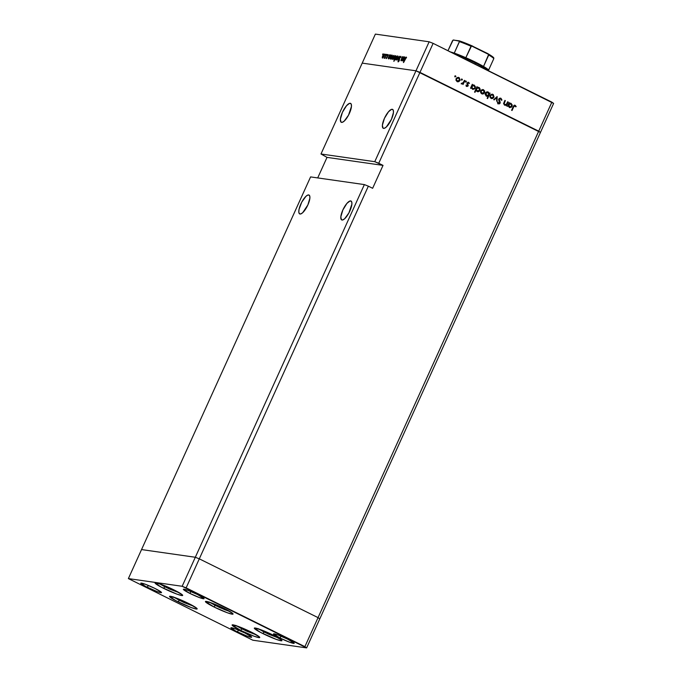 <?xml version="1.0" encoding="UTF-8"?>
<svg xmlns="http://www.w3.org/2000/svg" width="682" height="682" viewBox="0 0 682 682"><rect width="100%" height="100%" fill="white"/><g stroke="black" fill="none" stroke-linecap="round" stroke-linejoin="round"><path stroke-width="1.02" d="M263.09 633.68A15.166 1.509 24.4 0 1 254.318 628.131A15.166 1.509 24.4 0 1 273.167 635.121L281.64 640.1L281.956 640.568L281.01 640.773L276.04 639.298L260.669 632.453L254.301 628.233L260.226 629.503L273.167 635.121A15.166 1.509 24.4 0 1 281.947 640.671A15.166 1.509 24.4 0 1 263.09 633.68L263.874 631.95L263.09 633.68M240.882 630.509A15.166 1.509 24.4 0 1 232.11 624.959A15.166 1.509 24.4 0 1 250.967 631.95L259.433 636.928L259.535 637.619L258.802 637.602L253.832 636.127L240.882 630.509L232.102 625.062L238.018 626.323L250.967 631.95A15.166 1.509 24.4 0 1 259.74 637.491A15.166 1.509 24.4 0 1 240.882 630.509L241.667 628.77L240.882 630.509M178.292 601.933A15.166 1.509 24.4 0 1 169.52 596.383A15.166 1.509 24.4 0 1 188.377 603.374L196.842 608.353L197.158 608.821L196.211 609.026L191.241 607.551L175.879 600.706L169.511 596.486L175.427 597.756L188.377 603.374A15.166 1.509 24.4 0 1 197.149 608.924A15.166 1.509 24.4 0 1 178.292 601.933L179.076 600.203L178.292 601.933M163.816 588.447A15.166 1.509 24.4 0 1 155.044 582.897A15.166 1.509 24.4 0 1 173.901 589.887L182.367 594.866L182.682 595.335L181.736 595.539L176.766 594.065L161.404 587.219L155.036 582.999L160.952 584.269L173.901 589.887A15.166 1.509 24.4 0 1 182.674 595.437A15.166 1.509 24.4 0 1 163.816 588.447L164.601 586.716L163.816 588.447M214.199 607.065A15.166 1.509 24.4 0 1 205.427 601.524A15.166 1.509 24.4 0 1 224.284 608.506L232.75 613.485L232.852 614.184L232.119 614.158L227.149 612.683L214.199 607.065L205.418 601.626L211.335 602.888L224.284 608.506A15.166 1.509 24.4 0 1 233.056 614.056A15.166 1.509 24.4 0 1 214.199 607.065L214.983 605.335L214.199 607.065M237.507 631.975A11.381 1.134 24.4 0 1 230.925 627.815A11.381 1.134 24.4 0 1 245.068 633.058L251.419 636.792L250.942 637.295L247.216 636.187L235.691 631.055L230.917 627.892L235.358 628.838L245.068 633.058A11.381 1.134 24.4 0 1 251.649 637.218A11.381 1.134 24.4 0 1 237.507 631.975L238.393 630.023L237.507 631.975M189.937 593.442A11.381 1.134 24.4 0 1 183.356 589.282A11.381 1.134 24.4 0 1 197.499 594.516L204.089 598.6L199.647 597.654L189.937 593.442L183.347 589.359L187.789 590.305L197.499 594.516A11.381 1.134 24.4 0 1 204.08 598.677A11.381 1.134 24.4 0 1 189.937 593.442L190.824 591.49L189.937 593.442M147.372 587.355A11.381 1.134 24.4 0 1 140.79 583.195A11.381 1.134 24.4 0 1 154.933 588.438L161.284 592.172L160.807 592.675L157.082 591.567L145.556 586.435L140.782 583.272L145.223 584.218L154.933 588.438A11.381 1.134 24.4 0 1 161.515 592.598A11.381 1.134 24.4 0 1 147.372 587.355L148.25 585.403L147.372 587.355M280.072 638.062A11.381 1.134 24.4 0 1 273.499 633.902A11.381 1.134 24.4 0 1 287.633 639.145L294.223 643.22L289.782 642.274L280.072 638.062L273.491 633.979L277.924 634.925L287.633 639.145A11.381 1.134 24.4 0 1 294.215 643.297A11.381 1.134 24.4 0 1 280.072 638.062L280.958 636.11L280.072 638.062M195.316 557.262L141.541 549.573L128.378 578.592L252.852 640.21L306.627 647.9L182.154 586.281L128.378 578.592L310.591 176.902L141.541 549.573L195.316 557.262L182.154 586.281L186.135 587.858L199.297 558.839L195.316 557.262L141.541 549.573L195.316 557.262L199.297 558.839L195.316 557.262L182.154 586.281L128.378 578.592L252.852 640.21L306.627 647.9L319.79 618.881L318.051 617.628L199.297 558.839L186.135 587.858L304.888 646.647L318.051 617.628L199.297 558.839L368.348 186.169L364.367 184.592L195.316 557.262L364.367 184.592L310.591 176.902L364.367 184.592L368.348 186.169L199.297 558.839L195.316 557.262M304.888 646.647L306.627 647.9L319.79 618.881L318.051 617.628L304.888 646.647M300.02 214.02A10.537 3.376 116.3 0 1 299.679 213.918A10.537 3.376 116.3 0 1 301.086 203.475A10.537 3.376 116.3 0 1 308.682 194.933L309.313 195.24L307.914 195.018L306.005 196.263L301.759 202.119L299.031 209.365L298.801 212.136L299.424 213.739L300.788 213.935L302.697 212.69L307.855 204.975L309.892 198.078L309.688 195.845L308.682 194.933A10.537 3.376 116.3 0 1 309.023 195.035A10.537 3.376 116.3 0 1 307.616 205.478A10.537 3.376 116.3 0 1 300.02 214.02L300.02 214.02M342.032 220.03A10.537 3.376 116.3 0 1 341.682 219.919A10.537 3.376 116.3 0 1 343.089 209.476A10.537 3.376 116.3 0 1 350.693 200.934L351.324 201.25L349.926 201.02L346.942 203.372L342.858 209.979L340.821 216.876L341.426 219.749L342.799 219.936L344.708 218.692L348.945 212.835L351.895 204.08L351.699 201.855L350.693 200.934A10.537 3.376 116.3 0 1 351.034 201.037A10.537 3.376 116.3 0 1 349.627 211.48A10.537 3.376 116.3 0 1 342.032 220.03L342.032 220.03M383.599 128.387A10.537 3.376 116.3 0 1 383.258 128.284A10.537 3.376 116.3 0 1 384.665 117.841A10.537 3.376 116.3 0 1 392.261 109.29L392.892 109.606L391.494 109.384L388.518 111.737L384.426 118.336L382.389 125.232L383.003 128.105L384.367 128.301L386.276 127.057L391.434 119.341L393.463 112.445L393.267 110.211L392.261 109.29A10.537 3.376 116.3 0 1 392.602 109.401A10.537 3.376 116.3 0 1 391.195 119.844A10.537 3.376 116.3 0 1 383.599 128.387M341.588 122.385A10.537 3.376 116.3 0 1 341.247 122.274A10.537 3.376 116.3 0 1 342.654 111.831A10.537 3.376 116.3 0 1 350.25 103.289L350.889 103.604L349.482 103.374L346.507 105.727L342.424 112.334L340.386 119.231L340.991 122.104L342.355 122.291L344.265 121.046L348.511 115.19L351.46 106.435L351.264 104.21L350.25 103.289A10.537 3.376 116.3 0 1 350.591 103.391A10.537 3.376 116.3 0 1 349.193 113.834A10.537 3.376 116.3 0 1 341.588 122.385M540.459 132.427L415.977 70.809L362.21 63.119L320.983 153.996L327.019 157.38L317.701 177.925L327.019 157.38L320.983 153.996L362.21 63.119L415.977 70.809L374.759 161.685L320.983 153.996L374.759 161.685L378.74 163.262L419.967 72.386L415.977 70.809L374.759 161.685L383.028 165.385L372.636 188.292L368.348 186.169L372.636 188.292L383.028 165.385L327.019 157.38L383.028 165.385L378.74 163.262L419.967 72.386L538.712 131.166L419.967 72.386L538.712 131.166L318.051 617.628L199.297 558.839L318.051 617.628L551.883 102.147L433.13 43.367L419.967 72.386L433.13 43.367L553.622 103.408L540.459 132.427L538.712 131.166L540.459 132.427L553.622 103.408L551.883 102.147L538.712 131.166L540.459 132.427L319.79 618.881L318.051 617.628L319.79 618.881L540.459 132.427M501.816 99.572L501.33 100.228L500.639 98.796L499.241 99.214L500.23 102.505L499.574 103.826L498.107 103.732L497.383 102.283L497.937 102.155L498.747 103.383L499.608 103.084L498.678 99.887L499.463 98.268L500.886 98.242L501.816 99.589M504.475 105.062L506.223 104.977L505.66 104.9L506.351 105.906L508.124 102.002L507.672 101.771L508.124 102.002L506.351 105.906L506.223 104.977L504.475 105.062L503.648 103.502L504.91 100.407L505.362 100.629L504.151 103.57L504.774 104.619L506.325 104.38L507.672 101.771L506.487 104.201L504.774 104.619L504.177 103.383L505.362 100.629L504.91 100.407L504.007 102.402L504.475 105.062L505.03 105.233L504.467 105.156M497.144 96.563L497.11 101.328L496.624 101.089L496.692 97.645L494.194 99.887L493.708 99.64L497.144 96.563L493.708 99.64L494.194 99.887L496.692 97.645L496.624 101.089L497.11 101.328L497.144 96.563M492.907 94.38L491.961 94.15L492.907 94.38L490.102 95.454L489.974 97.091L491.074 98.421L492.762 98.464L493.887 97.33L492.762 98.464L491.27 98.515L489.898 96.682L490.929 94.491L493.265 94.593L494.032 96.921L492.907 94.38L492.268 94.176M482.668 89.547L483.598 89.768L480.793 90.842L480.665 92.488L481.765 93.818L483.453 93.86L484.578 92.718L482.6 94.031L481.074 93.281L480.58 91.652L481.62 89.879L483.214 89.623L484.68 91.013L484.578 92.718L483.598 89.768L482.958 89.564M473.342 84.935L471.927 85.088L472.447 85.165L472.302 84.261L470.529 88.174L470.981 88.396L471.305 87.671L470.793 87.594L471.305 87.671L470.981 88.396L470.529 88.174L472.302 84.261L472.447 85.165L474.28 85.156L475.465 86.904L474.766 88.839L472.814 89.342L471.305 87.671L473.052 89.393M455.269 76.836L455.883 76.597L455.397 75.907L455.917 76.512L455.03 76.563L455.585 75.915L455.269 76.836L455.883 76.597L454.706 76.759M458.943 77.569L457.997 77.339L458.943 77.569L456.139 78.643L456.011 80.28L457.111 81.61L458.798 81.652L459.924 80.519L458.798 81.652L457.307 81.704L455.934 79.871L456.966 77.671L459.301 77.782L460.069 80.109L458.943 77.569L458.304 77.364M461.748 80.05L462.37 79.811L461.885 79.121L462.405 79.717L461.603 79.939L461.978 79.112L461.748 80.05L462.37 79.811L461.194 79.973M461.705 83.886L462.89 83.69L462.336 83.605L463.078 84.483L464.851 80.578L464.408 80.357L464.851 80.578L463.078 84.483L462.89 83.69L461.382 83.562L462.899 83.213L464.408 80.357L463.121 82.965L461.382 83.562L461.961 83.971M465.797 82.053L466.42 81.814L465.925 81.124L466.42 81.814L465.559 81.772L466.113 81.124L465.797 82.053L466.42 81.814L465.235 81.968M466.923 83.528L467.903 86.179L466.744 86.384L466.062 85.361L467.622 85.71L466.965 83.306L468.432 82.292L469.463 83.417L467.562 83.11L468.133 85.813L467.528 83.178L468.457 82.863L469.463 83.417L468.287 82.258M478.091 87.279L476.675 87.441L477.195 87.518L477.05 86.614L474.561 92.096L475.013 92.317L476.07 89.99L475.559 89.913L476.07 89.99L475.013 92.317L474.561 92.096L477.05 86.614L477.195 87.518L479.386 87.731L480.213 89.257L479.796 90.868L478.389 91.738L476.769 91.286L476.07 89.99L477.801 91.746M487.272 91.823L488.184 92.044L485.345 93.11L486.343 96.077L488.184 96.043L487.621 95.966L488.184 96.043L487.144 98.327L487.596 98.549L490.085 93.067L488.824 93.502L490.085 93.067L487.596 98.549L487.144 98.327L488.184 96.043L486.155 95.983L485.132 94.176L485.567 92.726L486.888 91.865L488.593 92.3L489.309 93.57L487.562 91.84M510.196 103.17L508.781 103.332L509.292 103.408L509.156 102.505L507.382 106.409L508.158 105.915L507.382 106.409L509.156 102.505L509.292 103.408L511.023 103.349L512.318 105.147L511.619 107.083L509.667 107.586L508.158 105.915L509.906 107.637M514.56 105.224L515.26 105.36L513.239 106.656L511.602 110.271L512.054 110.493L513.665 106.929L514.987 105.898L513.998 106.281L512.054 110.493L511.602 110.271L513.981 105.463L515.26 105.36L516.189 106.58L515.737 106.861L514.987 105.898L515.737 106.861L516.189 106.58L515.26 105.36L514.279 105.147M429.149 41.79L375.373 34.1L362.21 63.119L415.977 70.809L429.149 41.79L433.13 43.367L429.149 41.79L415.977 70.809L419.967 72.386L415.977 70.809L362.21 63.119L375.373 34.1L429.149 41.79M403.352 56.802L401.758 60.732L401.894 60.007L400.931 60.681L402.269 56.649L401.297 60.229L403.352 56.802L401.255 60.221L402.269 56.649L400.999 60.698L401.894 60.007L401.758 60.732L403.352 56.802M400.479 56.828L400.794 57.535L400.735 56.282L399.814 57.092L400.777 56.291L400.794 57.535L400.479 56.828L399.891 57.314L399.268 60.613L398.092 61.874L398.058 60.92L398.365 60.613L398.561 61.329L399.115 60.519L399.516 57.646L399.03 60.715L398.433 61.354L398.365 60.613L398.058 60.92L398.169 61.9L399.217 60.724L399.686 57.68L400.547 56.862M399.226 56.214L398.135 60.221L398.757 57.279L396.805 60.025L399.226 56.214L396.805 60.025L398.757 57.279L398.135 60.221L399.226 56.214M397.418 58.021L395.62 59.888L396.796 56.41L397.717 55.958L397.717 57.237L397.589 55.907L395.935 57.808L395.756 59.948L397.418 58.021M393.77 57.501L391.971 59.368L393.156 55.89L394.077 55.438L394.068 56.717L393.94 55.387L392.286 57.288L392.107 59.428L393.77 57.501M388.237 58.03L389.499 54.824L389.371 55.523L390.428 54.918L389.482 58.106L388.459 58.908L388.237 58.03L388.459 58.908L390.121 57.007L390.292 54.867L389.371 55.523L389.499 54.824L388.237 58.03M383.037 53.827L382.994 54.296M384.145 56.129L382.346 57.996L382.5 56.299L383.753 54.27L384.537 54.185L384.145 56.129L384.316 54.006L382.227 57.331L382.483 58.055L384.145 56.129M385.577 54.185L385.535 54.654M386.413 54.381L384.818 58.311L384.895 57.714L384.222 58.294L386.413 54.381L384.162 58.149L384.895 57.714L384.818 58.311L386.413 54.381M387.129 54.415L387.095 54.884M387.061 57.612L386.31 58.584L386.114 57.979L386.771 57.808L387.129 55.694L388.152 54.569L387.061 57.612L388.092 54.551L387.163 55.617L386.873 57.612L386.114 57.979L386.234 58.592L387.061 57.612M390.113 58.268L391.366 55.089L391.229 55.788L392.286 55.182L391.34 58.379L390.317 59.172L390.113 58.268L390.317 59.172L391.98 57.271L392.15 55.131L391.229 55.788L391.366 55.089L390.113 58.268M395.961 56.512L393.804 61.278L394.835 58.993L393.77 59.624L393.983 57.748L395.262 55.839L396.003 56.163L395.739 55.643L394.077 57.552L393.898 59.684L394.835 58.993L393.974 61.303L395.961 56.512M402.661 60.093L403.932 56.887L403.795 57.586L404.852 56.981L404.025 60.007L403.045 60.954L402.619 60.604L402.883 60.971L404.545 59.061L404.724 56.921L403.795 57.586L403.932 56.887L402.661 60.093M406.097 57.638L403.412 62.505L405.602 57.774L406.293 57.083L406.549 57.774L406.361 57.083L405.048 58.891L403.591 62.531L406.191 57.731M382.67 54.245L382.636 54.713M382.227 57.331L382.483 58.055M382.704 57.569L382.841 55.933L384.102 54.492L384.128 56.171L382.704 57.569L383.975 56.094L384.213 54.543M385.211 54.611L385.168 55.08M386.771 54.833L386.728 55.302M386.114 57.979L386.685 58.26L386.114 57.979L386.234 58.592M386.703 58.234L386.387 57.663M388.263 55.14L388.092 54.551M387.887 55.029L387.981 55.481M388.672 58.422L390.095 57.049L390.07 55.344L389.942 56.973L389.047 58.609L388.604 58.405L388.8 56.794L390.181 55.395M390.53 58.695L390.658 57.058L391.928 55.609L391.954 57.314L390.53 58.695L391.809 57.237L392.039 55.66M391.86 58.703L392.107 59.428M392.329 58.95L393.753 57.552L393.727 55.864L393.599 57.476L392.696 59.129L392.269 58.933L392.465 57.314L393.838 55.924M395.526 56.12L395.986 56.333L395.526 56.12L395.551 57.834L394.486 59.385L394.247 57.569L395.526 56.12L394.119 57.876L393.957 59.061L394.477 59.394M395.5 59.232L395.756 59.948M395.969 59.47L396.114 57.834L397.367 56.384L397.393 58.072L395.969 59.47L397.171 58.149L397.487 56.444M398.74 61.516L398.365 60.613M401.255 60.221L401.229 59.402M404.494 57.407L402.943 59.624L403.096 60.485L403.224 58.857L404.494 57.407L404.375 59.036L403.471 60.672L403.028 60.468L403.463 60.681M403.096 60.485L404.528 59.112L404.605 57.459M406.549 57.774L406.361 57.083M384.102 54.492L382.611 56.538L383.062 57.765M390.07 55.344L388.561 57.399L389.038 58.618M391.928 55.609L390.419 57.672L390.897 58.882M393.727 55.864L392.286 57.765L392.687 59.138M394.119 59.206L395.33 57.91L395.628 56.163M397.367 56.384L395.927 58.285L396.336 59.658M455.67 75.949L455.056 76.188M455.116 75.864L455.883 76.597M455.064 76.776L455.192 75.915M457.111 81.61L457.75 81.814M459.37 80.433L458.236 81.576L458.798 81.652L457.46 81.755M459.557 79.155L458.381 77.484L459.498 78.848M457.383 81.755L459.276 80.621M456.19 78.49L457.562 77.808M457.375 81.209L455.96 80.084M457.332 81.132L456.079 78.788L458.73 78.046L459.48 80.288L456.769 81.056L458.253 81.269L459.591 79.982L458.867 78.123L457.503 77.978L456.531 79.018L456.667 80.51L457.793 81.277L455.985 80.161M457.682 77.816L458.73 78.046M458.168 77.97L456.028 78.78M462.157 79.155L461.535 79.393M461.595 79.078L462.37 79.811M461.543 79.982L461.671 79.129M464.851 80.578L464.34 80.502L464.851 80.578M463.291 82.718L462.848 83.681L463.291 82.718M461.603 83.895L461.151 83.809M461.45 83.366L462.558 82.889M466.198 81.158L465.584 81.397M465.644 81.081L466.42 81.814M465.593 81.985L465.721 81.132M465.959 85.097L467.059 86.486M468.005 82.258L468.653 82.377L467.068 82.974L466.965 83.664L467.682 85.617L466.403 85.821L467.119 85.531L466.019 85.31M467.682 85.617L466.965 85.906M468.653 82.377L469.463 83.417L468.892 83.34L467.988 82.249M467.528 83.178L468.457 82.863M467.895 82.786L467.042 82.974M466.957 83.536L467.485 83.605L466.957 83.536M467.69 85.139L468.244 85.131L467.298 84.201L467.852 84.287L466.948 83.622M466.744 86.384L468.133 85.813L466.19 86.299M466.582 86.409L467.579 85.736M472.43 89.197L475.26 88.131L474.74 88.063L475.26 88.131L474.28 85.156L473.615 84.952M474.28 85.156L473.717 85.079L474.851 86.529M471.381 88.004L473.248 88.882L474.587 88.268L472.779 89.333M472.66 89.333L474.604 88.251M474.587 88.268L472.643 88.711L471.867 86.435L474.041 85.634L474.936 87.543L474.621 85.941L473.274 84.909M471.475 86.06L472.873 85.386M472.958 88.788L472.379 88.745M472.08 88.634L473.12 88.865L471.373 87.978M472.984 85.395L474.041 85.634L471.347 86.358L472.643 88.711M473.478 85.548L471.305 86.35M477.178 91.55L480.009 90.484L479.489 90.408L480.009 90.484L479.028 87.509L478.363 87.305M479.028 87.509L478.466 87.432L479.599 88.882M477.417 91.686L479.352 90.604L477.528 91.686M479.659 89.206L478.022 87.262M476.224 88.413L477.622 87.731M477.715 91.141L476.974 91.047M475.985 90.024L475.942 89.018M477.391 91.064L476.104 88.711L478.79 87.978L479.565 90.263L476.829 90.987L478.628 91.141L479.685 89.896L479.301 88.37L478.176 87.816L476.616 88.779L476.684 90.408L477.877 91.218L476.829 90.987M475.925 89.095L475.968 89.973M477.741 87.748L478.79 87.978M478.235 87.901L476.062 88.703M481.765 93.818L482.396 94.014M484.024 92.641L482.89 93.775L483.453 93.86L482.114 93.954M483.598 89.768L483.035 89.692L484.152 91.047M482.038 93.954L483.93 92.829M484.211 91.362L482.651 89.538M480.844 90.697L482.217 90.007M482.029 93.417L480.605 92.292M481.986 93.34L480.733 90.996L483.385 90.254L484.135 92.496L481.424 93.255L482.907 93.468L484.246 92.181L483.649 90.416L482.157 90.177L481.245 91.064L481.236 92.547L482.447 93.485L480.631 92.368M482.336 90.015L483.385 90.254M482.822 90.169L480.682 90.987M489.267 93.562L488.875 94.414L489.267 93.562M488.542 95.156L488.142 96.034L488.542 95.156M486.343 96.077L486.948 96.273M486.223 96.162L486.667 96.213M488.184 92.044L487.63 91.968L488.747 93.485M488.687 93.238L487.238 91.814M485.2 94.627L487.067 95.761L485.797 93.332L487.971 92.522L488.747 94.807L486.564 95.608L485.175 94.559M485.431 92.922L486.172 92.368M485.797 93.332L485.286 93.255L486.428 95.531L487.502 95.761L488.585 95.096L488.917 94.15L488.252 92.692L486.735 92.454L485.797 93.332M486.01 95.523L486.564 95.608M486.931 92.292L487.971 92.522M487.417 92.445L485.234 93.246M491.074 98.421L491.705 98.626M493.333 97.253L492.199 98.387L492.762 98.464L491.424 98.566M493.521 95.966L492.344 94.304L493.461 95.659M491.347 98.566L493.239 97.432M490.153 95.309L491.526 94.619M491.338 98.02L489.915 96.895M491.287 97.944L490.043 95.599L492.694 94.858L493.444 97.1L490.733 97.867L492.216 98.08L493.555 96.793L492.83 94.934L491.466 94.789L490.486 95.83L490.631 97.321L491.756 98.089L489.94 96.972M491.645 94.627L492.694 94.858M492.131 94.781L489.991 95.591M496.641 97.014L496.624 97.628L496.641 97.014M496.138 97.56L496.692 97.645L493.777 99.674L496.138 97.56M498.627 99.751L499.701 101.124L498.738 99.146L500.639 98.796L501.33 100.228L501.875 100.169L500.409 98.097M498.815 98.933L500.639 98.796M499.991 98.677L498.687 99.137M497.374 102.078L498.602 103.323L497.937 102.155L497.383 102.283L498.303 103.852L500.102 103.212L499.574 103.135L500.102 103.212L500.196 102.257L499.701 101.124L499.139 101.047L499.633 102.181L500.196 102.257L499.633 102.181L498.678 99.956M498.252 103.911L499.548 103.135L497.741 103.766M500.886 98.242L498.798 98.984L499.642 103.016L498.184 103.306M497.417 102.249L498.039 103.246L499.088 102.931M508.124 102.002L507.604 101.925L508.124 102.002M506.607 104.031L506.18 104.968L506.607 104.031M504.851 100.561L505.362 100.629L504.851 100.561M504.015 102.394L504.527 102.471L504.015 102.394M503.683 103.314L504.177 103.383L503.683 103.314M503.623 103.306L504.774 104.619M504.808 104.678L504.322 104.585M504.211 104.542L503.589 103.681M509.275 107.432L512.114 106.375L511.585 106.298L512.114 106.375L511.125 103.4L510.468 103.195M511.125 103.4L510.571 103.323L511.705 104.772M508.934 106.869L509.974 107.108L508.721 104.67L510.895 103.869L511.662 106.145L509.488 106.955L508.218 106.222L510.102 107.117L511.44 106.511L509.633 107.577M509.514 107.568L511.457 106.494M511.756 105.096L510.119 103.153M508.32 104.303L509.718 103.621M509.812 107.031L509.224 106.989M508.081 105.915L508.047 104.909M509.838 103.638L510.895 103.869L508.201 104.602L509.488 106.955M508.03 104.985L508.081 105.898M510.332 103.792L508.158 104.593M513.665 106.929L513.154 106.861L513.665 106.929M515.26 105.36L516.189 106.58L515.558 106.537L514.543 105.216M514.722 106.06L513.555 106.034M514.228 105.753L514.987 105.898M513.503 106.102L514.202 105.753M474.945 86.87L474.041 85.634M511.44 106.511L511.79 105.113L510.895 103.869M256.517 634.908L242.306 629.085A1.347 0.435 116.3 0 1 242.255 629.068A1.347 0.435 -63.7 0 0 242.255 629.068A1.347 0.435 -63.7 0 0 242.306 629.085L235.776 625.403M236.091 625.658L246.023 630.85L256.338 634.882L246.85 631.217L236.177 625.684M239.365 626.835L247.941 631.336L253.832 633.416L247.941 631.336L248.257 630.645L247.941 631.336L239.365 626.835M278.716 638.079L264.505 632.257A1.347 0.435 116.3 0 1 264.463 632.24A1.347 0.435 -63.7 0 0 264.505 632.257L257.984 628.582M278.785 638.105L269.058 634.388L258.384 628.855M261.573 630.006L270.149 634.507L276.031 636.587L270.149 634.507L270.464 633.817L270.149 634.507L261.573 630.006M229.834 611.473L215.623 605.642A1.347 0.435 116.3 0 1 215.572 605.625A1.347 0.435 -63.7 0 0 215.623 605.642L209.093 601.967M209.408 602.215L219.34 607.415L229.911 611.515L224.676 609.682L209.493 602.249M212.682 603.391L221.258 607.901L227.149 609.972L221.258 607.901L221.573 607.202L221.258 607.901L212.682 603.391M179.443 592.854L165.24 587.023A1.347 0.435 116.3 0 1 165.189 587.006A1.347 0.435 -63.7 0 0 165.189 587.006A1.347 0.435 -63.7 0 0 165.24 587.023L158.71 583.349M179.511 592.871L169.784 589.154L159.111 583.63M162.299 584.772L170.875 589.274L176.766 591.354L170.875 589.274L171.191 588.583L170.875 589.274L162.299 584.772M193.918 606.341L179.716 600.51A1.347 0.435 116.3 0 1 179.664 600.492A1.347 0.435 -63.7 0 0 179.716 600.51L173.185 596.835M193.986 606.358L184.259 602.641L173.586 597.117M176.774 598.259L185.351 602.76L191.241 604.84L185.351 602.76L185.666 602.07L185.351 602.76L176.774 598.259M489.096 71.363L488.67 70.263A22.753 2.259 -155.6 0 0 488.593 70.11A22.753 2.259 -155.6 0 0 483.529 66.461A22.753 2.259 -155.6 0 0 475.524 62.198L475.456 63A23.597 2.344 24.4 0 1 488.789 70.919A23.597 2.344 -155.6 0 0 475.456 63L474.97 64.074L475.456 63A23.597 2.344 -155.6 0 0 454.638 54.014A23.597 2.344 24.4 0 1 475.456 63L475.524 62.198L483.529 66.461A22.753 2.259 24.4 0 1 488.593 70.11L488.704 70.451M449.677 51.747L454.255 53.111A22.753 2.259 24.4 0 1 465.832 57.697L475.524 62.198A22.753 2.259 -155.6 0 0 465.832 57.697A22.753 2.259 -155.6 0 0 454.255 53.111A22.753 2.259 -155.6 0 0 450.444 51.934M452.524 40.664L447.972 50.707L453.095 40.068L459.139 40.801L459.455 41.653A22.753 2.259 24.4 0 1 471.032 46.24L465.832 57.697L471.492 45.95L488.653 54.441L483.529 66.461L488.73 55.003A22.753 2.259 24.4 0 1 493.794 58.652L493.794 57.979M493.794 58.652L488.593 70.11L493.794 58.652A22.753 2.259 -155.6 0 0 488.73 55.003L487.621 53.528C494.032 57.279 493.708 57.851 493.828 58.038L493.836 58.055M493.657 57.851L489.906 54.884M453.53 39.999L459.54 41.218L454.255 53.111L459.455 41.653A22.753 2.259 -155.6 0 1 471.032 46.24M462.098 41.824L469.207 44.637M472.08 45.967L487.383 53.401M471.134 46.103L470.358 45.779M472.703 46.154A21.909 2.174 -155.6 0 0 459.395 40.886M472.89 46.231L459.318 40.852M471.228 46.035L472.038 45.958M455.542 75.907L454.979 75.83M462.021 79.112L461.467 79.035M466.07 81.115L465.508 81.039M467.11 85.949L466.548 85.872M468.236 82.795L467.682 82.718M258.299 628.83L268.222 634.021L278.793 638.13M159.025 583.596L168.948 588.788L179.528 592.897M173.501 597.082L183.424 602.274L194.003 606.383"/></g></svg>
